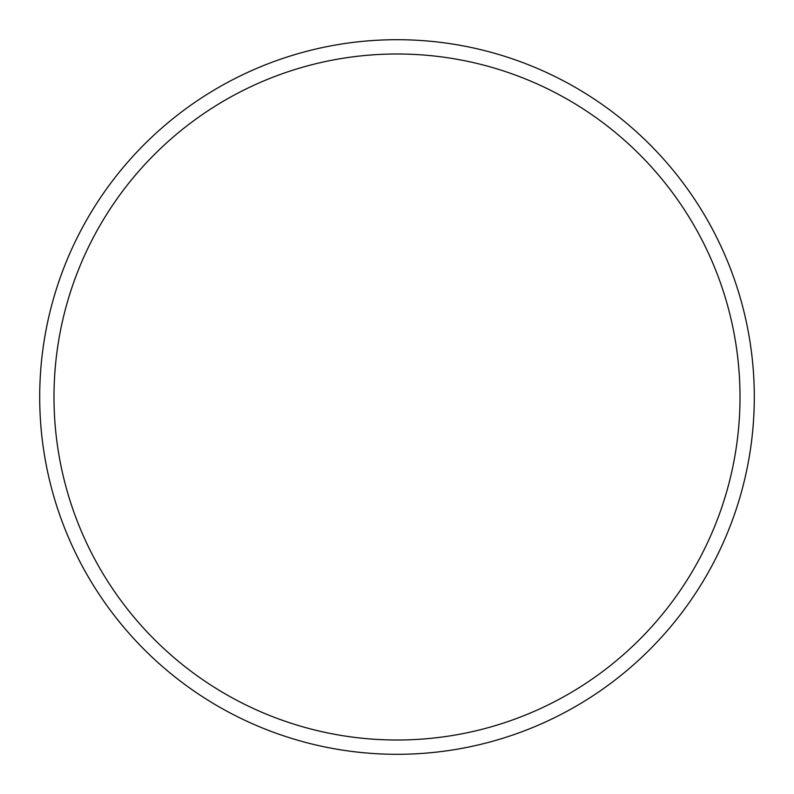 <?xml version="1.0" encoding="UTF-8"?>
<svg xmlns="http://www.w3.org/2000/svg" width="794" height="794" viewBox="0 0 794 794"><rect width="100%" height="100%" fill="white"/><g stroke="black" fill="none" stroke-linecap="round" stroke-linejoin="round"><path stroke-width="1.19" d="M740.008 397A343.008 343.008 0 0 0 397 53.992A343.008 343.008 0 0 0 53.992 397A343.008 343.008 0 0 0 397 740.008A343.008 343.008 0 0 0 740.008 397M39.7 397A357.3 357.3 0 0 1 397 39.7A357.3 357.3 0 0 1 754.3 397A357.3 357.3 0 0 1 397 754.3A357.3 357.3 0 0 1 39.7 397"/></g></svg>

